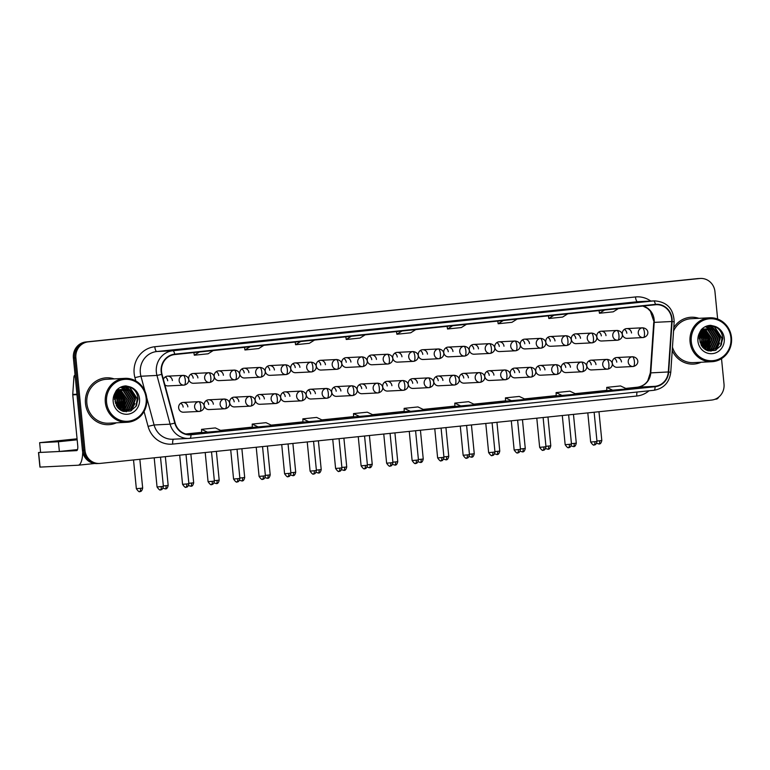 <?xml version="1.0" encoding="UTF-8"?>
<svg xmlns="http://www.w3.org/2000/svg" width="770" height="770" viewBox="0 0 770 770"><rect width="100%" height="100%" fill="white"/><g stroke="black" fill="none" stroke-linecap="round" stroke-linejoin="round"><path stroke-width="1.16" d="M213.357 404.212A4.889 4.63 87.1 0 0 208.516 399.813A4.889 4.63 87.1 0 0 204.156 405.164A4.889 4.63 87.1 0 0 208.997 409.573L224.956 408.774A4.889 4.63 87.1 0 0 225.187 408.755A4.889 1.569 -95.9 0 0 225.215 408.755A4.889 1.569 -95.9 0 0 226.274 403.817A4.889 1.569 84.1 0 0 224.234 399.033A4.889 4.63 87.1 0 0 220.114 404.375A4.889 4.63 87.1 0 0 224.956 408.774L225.215 408.755C231.472 407.243 231.154 399.688 224.474 399.014A4.889 4.63 87.1 0 0 224.234 399.033M238.864 401.574A4.889 4.63 87.1 0 0 234.022 397.166A4.889 4.63 87.1 0 0 229.662 402.527A4.889 4.63 87.1 0 0 234.504 406.926L250.462 406.137A4.889 4.63 87.1 0 0 250.702 406.117A4.889 1.569 -95.9 0 0 250.722 406.117A4.889 1.569 -95.9 0 0 251.79 401.18A4.889 1.569 84.1 0 0 249.75 396.396A4.889 4.63 87.1 0 0 245.62 401.728A4.889 4.63 87.1 0 0 250.462 406.137L250.722 406.117C256.988 404.606 256.66 397.05 249.981 396.377A4.889 4.63 87.1 0 0 249.75 396.396M264.37 398.927A4.889 4.63 87.1 0 0 259.529 394.529A4.889 4.63 87.1 0 0 255.168 399.88A4.889 4.63 87.1 0 0 260.01 404.289L275.968 403.49A4.889 4.63 87.1 0 0 276.209 403.47A4.889 1.569 -95.9 0 0 276.228 403.47A4.889 1.569 -95.9 0 0 277.296 398.533A4.889 1.569 84.1 0 0 275.256 393.749A4.889 4.63 87.1 0 0 271.127 399.091A4.889 4.63 87.1 0 0 275.968 403.49L276.228 403.47C282.494 401.959 282.167 394.404 275.487 393.73A4.889 4.63 87.1 0 0 275.256 393.749M289.886 396.29A4.889 4.63 87.1 0 0 285.035 391.882A4.889 4.63 87.1 0 0 280.675 397.243A4.889 4.63 87.1 0 0 285.516 401.642L301.484 400.852A4.889 4.63 87.1 0 0 301.715 400.833A4.889 1.569 -95.9 0 0 301.744 400.833A4.889 1.569 -95.9 0 0 302.803 395.896A4.889 1.569 84.1 0 0 300.762 391.112A4.889 4.63 87.1 0 0 296.633 396.444A4.889 4.63 87.1 0 0 301.484 400.852L301.744 400.833C308 399.322 307.673 391.766 300.993 391.093A4.889 4.63 87.1 0 0 300.762 391.112M315.392 393.643A4.889 4.63 87.1 0 0 310.541 389.245A4.889 4.63 87.1 0 0 306.181 394.596A4.889 4.63 87.1 0 0 311.032 399.004L326.99 398.206A4.889 4.63 87.1 0 0 327.221 398.186A4.889 1.569 -95.9 0 0 327.25 398.186A4.889 1.569 -95.9 0 0 328.309 393.249A4.889 1.569 84.1 0 0 326.268 388.465A4.889 4.63 87.1 0 0 322.139 393.807A4.889 4.63 87.1 0 0 326.99 398.206L327.25 398.186C333.506 396.675 333.179 389.119 326.499 388.446A4.889 4.63 87.1 0 0 326.268 388.465M340.898 391.006A4.889 4.63 87.1 0 0 336.047 386.598A4.889 4.63 87.1 0 0 331.687 391.959A4.889 4.63 87.1 0 0 336.538 396.358L352.496 395.568A4.889 4.63 87.1 0 0 352.727 395.549A4.889 1.569 -95.9 0 0 352.756 395.549A4.889 1.569 -95.9 0 0 353.815 390.611A4.889 1.569 84.1 0 0 351.775 385.828A4.889 4.63 87.1 0 0 347.645 391.16A4.889 4.63 87.1 0 0 352.496 395.568L352.756 395.549C359.012 394.038 358.685 386.482 352.006 385.808A4.889 4.63 87.1 0 0 351.775 385.828M366.405 388.359A4.889 4.63 87.1 0 0 361.553 383.961A4.889 4.63 87.1 0 0 357.193 389.312A4.889 4.63 87.1 0 0 362.044 393.72L378.003 392.921A4.889 4.63 87.1 0 0 378.234 392.902A4.889 1.569 -95.9 0 0 378.262 392.902A4.889 1.569 -95.9 0 0 379.321 387.964A4.889 1.569 84.1 0 0 377.281 383.181A4.889 4.63 87.1 0 0 373.152 388.523A4.889 4.63 87.1 0 0 378.003 392.921L378.262 392.902C384.519 391.391 384.201 383.835 377.512 383.162A4.889 4.63 87.1 0 0 377.281 383.181M391.911 385.722A4.889 4.63 87.1 0 0 387.06 381.314A4.889 4.63 87.1 0 0 382.7 386.675A4.889 4.63 87.1 0 0 387.551 391.073L403.509 390.284A4.889 4.63 87.1 0 0 403.74 390.265A4.889 1.569 -95.9 0 0 403.769 390.265A4.889 1.569 -95.9 0 0 404.828 385.327A4.889 1.569 84.1 0 0 402.787 380.534A4.889 4.63 87.1 0 0 398.658 385.876A4.889 4.63 87.1 0 0 403.509 390.284L403.769 390.265C410.025 388.754 409.707 381.198 403.018 380.524A4.889 4.63 87.1 0 0 402.787 380.534M417.417 383.075A4.889 4.63 87.1 0 0 412.566 378.676A4.889 4.63 87.1 0 0 408.206 384.028A4.889 4.63 87.1 0 0 413.057 388.436L429.015 387.637A4.889 4.63 87.1 0 0 429.246 387.618A4.889 1.569 -95.9 0 0 429.275 387.618A4.889 1.569 -95.9 0 0 430.334 382.68A4.889 1.569 84.1 0 0 428.293 377.897A4.889 4.63 87.1 0 0 424.164 383.239A4.889 4.63 87.1 0 0 429.015 387.637L429.275 387.618C435.531 386.107 435.214 378.551 428.524 377.878A4.889 4.63 87.1 0 0 428.293 377.897M442.923 380.438A4.889 4.63 87.1 0 0 438.082 376.03A4.889 4.63 87.1 0 0 433.712 381.391A4.889 4.63 87.1 0 0 438.563 385.789L454.521 385A4.889 4.63 87.1 0 0 454.752 384.981A4.889 1.569 -95.9 0 0 454.781 384.981A4.889 1.569 -95.9 0 0 455.84 380.034A4.889 1.569 84.1 0 0 453.8 375.25A4.889 4.63 87.1 0 0 449.67 380.592A4.889 4.63 87.1 0 0 454.521 385L454.781 384.981C461.038 383.47 460.72 375.914 454.04 375.24A4.889 4.63 87.1 0 0 453.8 375.25M468.43 377.791A4.889 4.63 87.1 0 0 463.588 373.392A4.889 4.63 87.1 0 0 459.228 378.744A4.889 4.63 87.1 0 0 464.069 383.152L480.028 382.353A4.889 4.63 87.1 0 0 480.259 382.334A4.889 1.569 -95.9 0 0 480.288 382.334A4.889 1.569 -95.9 0 0 481.356 377.396A4.889 1.569 84.1 0 0 479.306 372.613A4.889 4.63 87.1 0 0 475.186 377.954A4.889 4.63 87.1 0 0 480.028 382.353L480.288 382.334C486.553 380.823 486.226 373.267 479.546 372.593A4.889 4.63 87.1 0 0 479.306 372.613M493.936 375.154A4.889 4.63 87.1 0 0 489.094 370.745A4.889 4.63 87.1 0 0 484.734 376.106A4.889 4.63 87.1 0 0 489.576 380.505L505.534 379.716A4.889 4.63 87.1 0 0 505.775 379.697A4.889 1.569 -95.9 0 0 505.794 379.687A4.889 1.569 -95.9 0 0 506.862 374.749A4.889 1.569 84.1 0 0 504.822 369.966A4.889 4.63 87.1 0 0 500.693 375.308A4.889 4.63 87.1 0 0 505.534 379.716L505.794 379.687C512.06 378.186 511.732 370.63 505.053 369.956A4.889 4.63 87.1 0 0 504.822 369.966M519.442 372.507A4.889 4.63 87.1 0 0 514.601 368.108A4.889 4.63 87.1 0 0 510.24 373.46A4.889 4.63 87.1 0 0 515.082 377.868L531.04 377.069A4.889 4.63 87.1 0 0 531.281 377.05A4.889 1.569 -95.9 0 0 531.3 377.05A4.889 1.569 -95.9 0 0 532.368 372.112A4.889 1.569 84.1 0 0 530.328 367.329A4.889 4.63 87.1 0 0 526.199 372.67A4.889 4.63 87.1 0 0 531.04 377.069L531.3 377.05C537.566 375.539 537.239 367.983 530.559 367.309A4.889 4.63 87.1 0 0 530.328 367.329M544.958 369.869A4.889 4.63 87.1 0 0 540.107 365.461A4.889 4.63 87.1 0 0 535.747 370.822A4.889 4.63 87.1 0 0 540.588 375.221L556.556 374.422A4.889 4.63 87.1 0 0 556.787 374.413A4.889 1.569 -95.9 0 0 556.816 374.403A4.889 1.569 -95.9 0 0 557.875 369.465A4.889 1.569 84.1 0 0 555.834 364.682A4.889 4.63 87.1 0 0 551.705 370.024A4.889 4.63 87.1 0 0 556.556 374.422L556.816 374.403C563.072 372.901 562.745 365.346 556.065 364.662A4.889 4.63 87.1 0 0 555.834 364.682M570.464 367.223A4.889 4.63 87.1 0 0 565.613 362.824A4.889 4.63 87.1 0 0 561.253 368.175A4.889 4.63 87.1 0 0 566.104 372.584L582.062 371.785A4.889 4.63 87.1 0 0 582.293 371.766A4.889 1.569 -95.9 0 0 582.322 371.766A4.889 1.569 -95.9 0 0 583.381 366.828A4.889 1.569 84.1 0 0 581.34 362.044A4.889 4.63 87.1 0 0 577.211 367.386A4.889 4.63 87.1 0 0 582.062 371.785L582.322 371.766C588.578 370.255 588.251 362.699 581.571 362.025A4.889 4.63 87.1 0 0 581.34 362.044M595.97 364.585A4.889 4.63 87.1 0 0 591.119 360.177A4.889 4.63 87.1 0 0 586.759 365.538A4.889 4.63 87.1 0 0 591.61 369.937L607.568 369.138A4.889 4.63 87.1 0 0 607.8 369.128A4.889 1.569 -95.9 0 0 607.828 369.119A4.889 1.569 -95.9 0 0 608.887 364.181A4.889 1.569 84.1 0 0 606.847 359.397A4.889 4.63 87.1 0 0 602.718 364.739A4.889 4.63 87.1 0 0 607.568 369.138L607.828 369.119C614.085 367.617 613.757 360.052 607.078 359.378A4.889 4.63 87.1 0 0 606.847 359.397M621.477 361.939A4.889 4.63 87.1 0 0 616.626 357.54A4.889 4.63 87.1 0 0 612.265 362.891A4.889 4.63 87.1 0 0 617.116 367.3L633.075 366.501A4.889 4.63 87.1 0 0 633.306 366.481A4.889 1.569 -95.9 0 0 633.335 366.481A4.889 1.569 -95.9 0 0 634.393 361.544A4.889 1.569 84.1 0 0 632.353 356.76A4.889 4.63 87.1 0 0 628.224 362.092A4.889 4.63 87.1 0 0 633.075 366.501L633.335 366.481C639.591 364.97 639.273 357.415 632.584 356.741A4.889 4.63 87.1 0 0 632.353 356.76M187.851 406.858A4.889 4.63 87.1 0 0 183 402.45A4.889 4.63 87.1 0 0 178.64 407.811A4.889 4.63 87.1 0 0 183.491 412.21L199.449 411.421A4.889 4.63 87.1 0 0 199.68 411.401A4.889 1.569 -95.9 0 0 199.709 411.401A4.889 1.569 -95.9 0 0 200.768 406.464A4.889 1.569 84.1 0 0 198.727 401.68A4.889 4.63 87.1 0 0 194.598 407.012A4.889 4.63 87.1 0 0 199.449 411.421L199.709 411.401C205.965 409.89 205.648 402.335 198.968 401.661A4.889 4.63 87.1 0 0 198.727 401.68M197.9 377.916A4.889 4.63 87.1 0 0 193.049 373.517A4.889 4.63 87.1 0 0 188.689 378.869A4.889 4.63 87.1 0 0 193.54 383.277L209.498 382.478A4.889 4.63 87.1 0 0 209.729 382.459A4.889 1.569 -95.9 0 0 209.758 382.459A4.889 1.569 -95.9 0 0 210.816 377.521A4.889 1.569 84.1 0 0 208.776 372.738A4.889 4.63 87.1 0 0 204.647 378.08A4.889 4.63 87.1 0 0 209.498 382.478L209.758 382.459C216.014 380.948 215.696 373.392 209.007 372.719A4.889 4.63 87.1 0 0 208.776 372.738M223.406 375.279A4.889 4.63 87.1 0 0 218.555 370.87A4.889 4.63 87.1 0 0 214.195 376.232A4.889 4.63 87.1 0 0 219.046 380.63L235.004 379.841A4.889 4.63 87.1 0 0 235.235 379.822A4.889 1.569 -95.9 0 0 235.264 379.822A4.889 1.569 -95.9 0 0 236.323 374.884A4.889 1.569 84.1 0 0 234.282 370.101A4.889 4.63 87.1 0 0 230.153 375.433A4.889 4.63 87.1 0 0 235.004 379.841L235.264 379.822C241.52 378.311 241.202 370.755 234.513 370.081A4.889 4.63 87.1 0 0 234.282 370.101M248.912 372.632A4.889 4.63 87.1 0 0 244.061 368.233A4.889 4.63 87.1 0 0 239.701 373.585A4.889 4.63 87.1 0 0 244.552 377.993L260.51 377.194A4.889 4.63 87.1 0 0 260.741 377.175A4.889 1.569 -95.9 0 0 260.77 377.175A4.889 1.569 -95.9 0 0 261.829 372.237A4.889 1.569 84.1 0 0 259.788 367.454A4.889 4.63 87.1 0 0 255.659 372.796A4.889 4.63 87.1 0 0 260.51 377.194L260.77 377.175C267.026 375.664 266.709 368.108 260.019 367.434A4.889 4.63 87.1 0 0 259.788 367.454M274.418 369.995A4.889 4.63 87.1 0 0 269.577 365.586A4.889 4.63 87.1 0 0 265.207 370.947A4.889 4.63 87.1 0 0 270.058 375.346L286.017 374.557A4.889 4.63 87.1 0 0 286.248 374.538A4.889 1.569 -95.9 0 0 286.276 374.538A4.889 1.569 -95.9 0 0 287.335 369.6A4.889 1.569 84.1 0 0 285.295 364.816A4.889 4.63 87.1 0 0 281.166 370.149A4.889 4.63 87.1 0 0 286.017 374.557L286.276 374.538C292.533 373.026 292.215 365.471 285.535 364.797A4.889 4.63 87.1 0 0 285.295 364.816M299.925 367.348A4.889 4.63 87.1 0 0 295.083 362.949A4.889 4.63 87.1 0 0 290.723 368.301A4.889 4.63 87.1 0 0 295.565 372.709L311.523 371.91A4.889 4.63 87.1 0 0 311.754 371.891A4.889 1.569 -95.9 0 0 311.783 371.891A4.889 1.569 -95.9 0 0 312.851 366.953A4.889 1.569 84.1 0 0 310.801 362.169A4.889 4.63 87.1 0 0 306.681 367.511A4.889 4.63 87.1 0 0 311.523 371.91L311.783 371.891C318.048 370.38 317.721 362.824 311.042 362.15A4.889 4.63 87.1 0 0 310.801 362.169M325.431 364.711A4.889 4.63 87.1 0 0 320.589 360.302A4.889 4.63 87.1 0 0 316.229 365.663A4.889 4.63 87.1 0 0 321.071 370.062L337.029 369.273A4.889 4.63 87.1 0 0 337.27 369.253A4.889 1.569 -95.9 0 0 337.289 369.253A4.889 1.569 -95.9 0 0 338.357 364.316A4.889 1.569 84.1 0 0 336.317 359.523A4.889 4.63 87.1 0 0 332.188 364.865A4.889 4.63 87.1 0 0 337.029 369.273L337.289 369.253C343.555 367.742 343.228 360.187 336.548 359.513A4.889 4.63 87.1 0 0 336.317 359.523M350.937 362.064A4.889 4.63 87.1 0 0 346.096 357.665A4.889 4.63 87.1 0 0 341.736 363.017A4.889 4.63 87.1 0 0 346.577 367.425L362.535 366.626A4.889 4.63 87.1 0 0 362.776 366.607A4.889 1.569 -95.9 0 0 362.795 366.607A4.889 1.569 -95.9 0 0 363.864 361.669A4.889 1.569 84.1 0 0 361.823 356.885A4.889 4.63 87.1 0 0 357.694 362.227A4.889 4.63 87.1 0 0 362.535 366.626L362.795 366.607C369.061 365.096 368.734 357.54 362.054 356.866A4.889 4.63 87.1 0 0 361.823 356.885M376.453 359.426A4.889 4.63 87.1 0 0 371.602 355.018A4.889 4.63 87.1 0 0 367.242 360.379A4.889 4.63 87.1 0 0 372.083 364.778L388.051 363.989A4.889 4.63 87.1 0 0 388.282 363.969A4.889 1.569 -95.9 0 0 388.311 363.969A4.889 1.569 -95.9 0 0 389.37 359.022A4.889 1.569 84.1 0 0 387.329 354.239A4.889 4.63 87.1 0 0 383.2 359.58A4.889 4.63 87.1 0 0 388.051 363.989L388.311 363.969C394.567 362.458 394.24 354.903 387.56 354.229A4.889 4.63 87.1 0 0 387.329 354.239M401.959 356.78A4.889 4.63 87.1 0 0 397.108 352.381A4.889 4.63 87.1 0 0 392.748 357.732A4.889 4.63 87.1 0 0 397.599 362.141L413.557 361.342A4.889 4.63 87.1 0 0 413.788 361.322A4.889 1.569 -95.9 0 0 413.817 361.322A4.889 1.569 -95.9 0 0 414.876 356.385A4.889 1.569 84.1 0 0 412.836 351.601A4.889 4.63 87.1 0 0 408.706 356.943A4.889 4.63 87.1 0 0 413.557 361.342L413.817 361.322C420.074 359.811 419.746 352.256 413.067 351.582A4.889 4.63 87.1 0 0 412.836 351.601M427.466 354.142A4.889 4.63 87.1 0 0 422.615 349.734A4.889 4.63 87.1 0 0 418.254 355.095A4.889 4.63 87.1 0 0 423.105 359.494L439.064 358.704A4.889 4.63 87.1 0 0 439.295 358.685A4.889 1.569 -95.9 0 0 439.324 358.676A4.889 1.569 -95.9 0 0 440.382 353.738A4.889 1.569 84.1 0 0 438.342 348.954A4.889 4.63 87.1 0 0 434.213 354.296A4.889 4.63 87.1 0 0 439.064 358.704L439.324 358.676C445.58 357.174 445.253 349.619 438.573 348.945A4.889 4.63 87.1 0 0 438.342 348.954M452.972 351.495A4.889 4.63 87.1 0 0 448.121 347.097A4.889 4.63 87.1 0 0 443.761 352.448A4.889 4.63 87.1 0 0 448.612 356.856L464.57 356.058A4.889 4.63 87.1 0 0 464.801 356.038A4.889 1.569 -95.9 0 0 464.83 356.038A4.889 1.569 -95.9 0 0 465.889 351.101A4.889 1.569 84.1 0 0 463.848 346.317A4.889 4.63 87.1 0 0 459.719 351.659A4.889 4.63 87.1 0 0 464.57 356.058L464.83 356.038C471.086 354.527 470.768 346.972 464.079 346.298A4.889 4.63 87.1 0 0 463.848 346.317M478.478 348.858A4.889 4.63 87.1 0 0 473.627 344.45A4.889 4.63 87.1 0 0 469.267 349.811A4.889 4.63 87.1 0 0 474.118 354.21L490.076 353.42A4.889 4.63 87.1 0 0 490.307 353.401A4.889 1.569 -95.9 0 0 490.336 353.392A4.889 1.569 -95.9 0 0 491.395 348.454A4.889 1.569 84.1 0 0 489.354 343.67A4.889 4.63 87.1 0 0 485.225 349.012A4.889 4.63 87.1 0 0 490.076 353.42L490.336 353.392C496.592 351.89 496.275 344.334 489.585 343.651A4.889 4.63 87.1 0 0 489.354 343.67M503.984 346.211A4.889 4.63 87.1 0 0 499.133 341.813A4.889 4.63 87.1 0 0 494.773 347.164A4.889 4.63 87.1 0 0 499.624 351.572L515.582 350.774A4.889 4.63 87.1 0 0 515.813 350.754A4.889 1.569 -95.9 0 0 515.842 350.754A4.889 1.569 -95.9 0 0 516.901 345.817A4.889 1.569 84.1 0 0 514.861 341.033A4.889 4.63 87.1 0 0 510.731 346.375A4.889 4.63 87.1 0 0 515.582 350.774L515.842 350.754C522.099 349.243 521.781 341.688 515.101 341.014A4.889 4.63 87.1 0 0 514.861 341.033M529.49 343.574A4.889 4.63 87.1 0 0 524.649 339.166A4.889 4.63 87.1 0 0 520.279 344.527A4.889 4.63 87.1 0 0 525.13 348.925L541.089 348.127A4.889 4.63 87.1 0 0 541.32 348.117A4.889 1.569 -95.9 0 0 541.349 348.107A4.889 1.569 -95.9 0 0 542.407 343.17A4.889 1.569 84.1 0 0 540.367 338.386A4.889 4.63 87.1 0 0 536.247 343.728A4.889 4.63 87.1 0 0 541.089 348.127L541.349 348.107C547.605 346.606 547.287 339.041 540.607 338.367A4.889 4.63 87.1 0 0 540.367 338.386M554.997 340.927A4.889 4.63 87.1 0 0 550.155 336.529A4.889 4.63 87.1 0 0 545.795 341.88A4.889 4.63 87.1 0 0 550.637 346.288L566.595 345.489A4.889 4.63 87.1 0 0 566.836 345.47A4.889 1.569 -95.9 0 0 566.855 345.47A4.889 1.569 -95.9 0 0 567.923 340.533A4.889 1.569 84.1 0 0 565.873 335.749A4.889 4.63 87.1 0 0 561.754 341.081A4.889 4.63 87.1 0 0 566.595 345.489L566.855 345.47C573.121 343.959 572.793 336.403 566.114 335.73A4.889 4.63 87.1 0 0 565.873 335.749M580.503 338.28A4.889 4.63 87.1 0 0 575.662 333.882A4.889 4.63 87.1 0 0 571.301 339.243A4.889 4.63 87.1 0 0 576.143 343.641L592.101 342.842A4.889 4.63 87.1 0 0 592.342 342.833A4.889 1.569 -95.9 0 0 592.361 342.823A4.889 1.569 -95.9 0 0 593.429 337.886A4.889 1.569 84.1 0 0 591.389 333.102A4.889 4.63 87.1 0 0 587.26 338.444A4.889 4.63 87.1 0 0 592.101 342.842L592.361 342.823C598.627 341.322 598.3 333.757 591.62 333.083A4.889 4.63 87.1 0 0 591.389 333.102M606.009 335.643A4.889 4.63 87.1 0 0 601.168 331.235A4.889 4.63 87.1 0 0 596.808 336.596A4.889 4.63 87.1 0 0 601.649 341.004L617.607 340.205A4.889 4.63 87.1 0 0 617.848 340.186A4.889 1.569 -95.9 0 0 617.867 340.186A4.889 1.569 -95.9 0 0 618.936 335.248A4.889 1.569 84.1 0 0 616.895 330.465A4.889 4.63 87.1 0 0 612.766 335.797A4.889 4.63 87.1 0 0 617.607 340.205L617.867 340.186C624.133 338.675 623.806 331.119 617.126 330.445A4.889 4.63 87.1 0 0 616.895 330.465M631.525 332.996A4.889 4.63 87.1 0 0 626.674 328.597A4.889 4.63 87.1 0 0 622.314 333.959A4.889 4.63 87.1 0 0 627.155 338.357L643.123 337.558A4.889 4.63 87.1 0 0 643.354 337.549A4.889 1.569 -95.9 0 0 643.383 337.539A4.889 1.569 -95.9 0 0 644.442 332.601A4.889 1.569 84.1 0 0 642.401 327.818A4.889 4.63 87.1 0 0 638.272 333.16A4.889 4.63 87.1 0 0 643.123 337.558L643.383 337.539C649.639 336.038 649.312 328.472 642.632 327.799A4.889 4.63 87.1 0 0 642.401 327.818M164.857 384.808A4.889 4.63 87.1 0 0 168.033 385.914L183.992 385.125A4.889 4.63 87.1 0 0 184.222 385.106A4.889 1.569 -95.9 0 0 184.251 385.106A4.889 1.569 -95.9 0 0 185.31 380.168A4.889 1.569 84.1 0 0 183.27 375.385A4.889 4.63 87.1 0 0 179.141 380.717A4.889 4.63 87.1 0 0 183.992 385.125L184.251 385.106C190.508 383.595 190.18 376.039 183.501 375.365A4.889 4.63 87.1 0 0 183.27 375.385M172.393 380.563A4.889 4.63 87.1 0 0 163.404 379.427M165.232 376.954A4.889 4.63 -92.9 0 1 167.696 380.794M624.364 329.387A4.889 4.63 -92.9 0 1 626.828 333.237M598.858 332.034A4.889 4.63 -92.9 0 1 601.322 335.874M573.342 334.671A4.889 4.63 -92.9 0 1 575.816 338.521M547.836 337.318A4.889 4.63 -92.9 0 1 550.309 341.158M522.329 339.955A4.889 4.63 -92.9 0 1 524.793 343.805M496.823 342.602A4.889 4.63 -92.9 0 1 499.287 346.442M471.317 345.239A4.889 4.63 -92.9 0 1 473.781 349.089M445.811 347.886A4.889 4.63 -92.9 0 1 448.275 351.726M420.305 350.533A4.889 4.63 -92.9 0 1 422.769 354.373M394.798 353.17A4.889 4.63 -92.9 0 1 397.262 357.011M369.292 355.817A4.889 4.63 -92.9 0 1 371.756 359.657M343.776 358.454A4.889 4.63 -92.9 0 1 346.25 362.295M318.27 361.101A4.889 4.63 -92.9 0 1 320.744 364.942M292.764 363.738A4.889 4.63 -92.9 0 1 295.237 367.588M267.257 366.385A4.889 4.63 -92.9 0 1 269.721 370.226M241.751 369.022A4.889 4.63 -92.9 0 1 244.215 372.873M216.245 371.669A4.889 4.63 -92.9 0 1 218.709 375.51M190.739 374.307A4.889 4.63 -92.9 0 1 193.203 378.157M180.69 403.249A4.889 4.63 -92.9 0 1 183.154 407.089M614.316 358.329A4.889 4.63 -92.9 0 1 616.78 362.169M588.809 360.966A4.889 4.63 -92.9 0 1 591.273 364.816M563.303 363.613A4.889 4.63 -92.9 0 1 565.767 367.454M537.797 366.25A4.889 4.63 -92.9 0 1 540.261 370.101M512.281 368.897A4.889 4.63 -92.9 0 1 514.755 372.738M486.775 371.535A4.889 4.63 -92.9 0 1 489.248 375.385M461.269 374.182A4.889 4.63 -92.9 0 1 463.742 378.022M435.762 376.828A4.889 4.63 -92.9 0 1 438.226 380.669M410.256 379.466A4.889 4.63 -92.9 0 1 412.72 383.306M384.75 382.113A4.889 4.63 -92.9 0 1 387.214 385.953M359.244 384.75A4.889 4.63 -92.9 0 1 361.708 388.6M333.737 387.397A4.889 4.63 -92.9 0 1 336.201 391.237M308.231 390.034A4.889 4.63 -92.9 0 1 310.695 393.884M282.725 392.681A4.889 4.63 -92.9 0 1 285.189 396.521M257.209 395.318A4.889 4.63 -92.9 0 1 259.683 399.168M231.703 397.965A4.889 4.63 -92.9 0 1 234.176 401.805M206.196 400.602A4.889 4.63 -92.9 0 1 208.67 404.452M85.489 403.528A23.456 22.214 87.1 0 0 108.753 424.665A23.456 22.214 87.1 0 0 116.405 422.817A23.456 22.214 87.1 0 1 108.753 424.665A23.456 22.214 87.1 0 1 85.489 403.528A23.456 22.214 87.1 0 1 106.424 377.82A23.456 22.214 87.1 0 0 85.489 403.528M672.229 350.562A23.456 22.214 87.1 0 0 693.491 364.094A23.456 22.214 87.1 0 0 701.133 362.247A23.456 22.214 87.1 0 1 693.491 364.094A23.456 22.214 87.1 0 1 672.229 350.562M161.536 371.631A15.631 14.813 -92.9 0 1 174.742 354.547L655.424 304.756A15.631 14.813 -92.9 0 1 656.175 304.699A15.631 14.813 -92.9 0 1 671.719 321.514L668.302 371.958A15.631 14.813 -92.9 0 1 655.058 386.319L190.941 434.396A15.631 14.813 -92.9 0 1 190.19 434.453A15.631 14.813 -92.9 0 1 175.165 423.048L162.027 374.307A15.631 14.813 -92.9 0 1 161.536 371.631M161.171 371.669A16.026 15.179 87.1 0 0 161.671 374.413L174.809 423.154A16.026 15.179 87.1 0 0 190.979 434.79L655.097 386.713A16.026 15.179 87.1 0 0 668.678 371.987L672.095 321.542A16.026 15.179 87.1 0 0 655.385 304.362L174.703 354.152A16.026 15.179 87.1 0 0 161.171 371.669M708.544 338.867A19.548 18.509 -92.9 0 1 707.899 346.365M707.553 347.482A19.548 18.509 -92.9 0 1 706.754 349.474M708.159 348.348A19.548 18.509 87.1 0 0 709.17 344.941A19.548 18.509 87.1 0 1 708.159 348.348M709.526 342.381A19.548 18.509 87.1 0 0 709.488 338.819A19.548 18.509 87.1 0 1 709.526 342.381M123.816 399.447A19.548 18.509 -92.9 0 1 123.171 406.935M122.825 408.052A19.548 18.509 -92.9 0 1 122.026 410.044M123.421 408.918A19.548 18.509 87.1 0 0 124.432 405.511A19.548 18.509 87.1 0 1 123.421 408.918M124.788 402.951A19.548 18.509 87.1 0 0 124.75 399.399A19.548 18.509 87.1 0 1 124.788 402.951M99.494 463.453L96.991 463.579A14.659 13.889 87.1 0 1 82.448 450.373L73.391 357.992A14.659 13.889 87.1 0 1 85.768 341.976L697.206 278.634A14.659 13.889 87.1 0 1 697.909 278.576L699.16 278.519A14.659 13.889 87.1 0 0 698.457 278.576L87.02 341.909A14.659 13.889 87.1 0 0 74.642 357.925L83.699 450.306A14.659 13.889 87.1 0 0 98.242 463.521A14.659 13.889 87.1 0 1 83.699 450.306L74.642 357.925A14.659 13.889 87.1 0 1 87.02 341.909L698.457 278.576A14.659 13.889 87.1 0 1 699.16 278.519L700.411 278.451A14.659 13.889 87.1 0 0 699.709 278.509L88.271 341.851A14.659 13.889 87.1 0 0 75.893 357.867L84.95 450.248A14.659 13.889 87.1 0 0 99.494 463.453A14.659 13.889 87.1 0 0 100.196 463.405L711.634 400.063A14.659 13.889 87.1 0 0 724.012 384.047L721.519 358.647M604.748 305.767L618.551 304.342A3.908 1.251 84.1 0 1 618.551 304.342A3.908 1.251 84.1 0 1 618.579 304.333L598.502 306.085L618.579 304.333M567.885 309.588A3.908 1.251 84.1 0 1 567.904 309.588A3.908 1.251 84.1 0 1 567.933 309.588L554.111 311.013M503.465 316.258L517.267 314.834A3.908 1.251 84.1 0 1 517.267 314.834A3.908 1.251 84.1 0 1 517.286 314.834L497.208 316.576L517.286 314.834M466.591 320.079A3.908 1.251 84.1 0 1 466.62 320.079A3.908 1.251 84.1 0 1 466.639 320.079L452.818 321.504M213.367 346.317A3.908 1.251 84.1 0 1 213.386 346.308A3.908 1.251 84.1 0 1 213.406 346.308L199.584 347.742M250.231 342.496L264.033 341.062A3.908 1.251 84.1 0 1 264.033 341.062A3.908 1.251 84.1 0 1 264.052 341.062L243.984 342.804L264.052 341.062M314.661 335.816A3.908 1.251 84.1 0 1 314.68 335.816A3.908 1.251 84.1 0 1 314.699 335.816L300.878 337.25M351.524 332.005L365.327 330.571A3.908 1.251 84.1 0 1 365.327 330.571A3.908 1.251 84.1 0 1 365.346 330.571L345.278 332.313L365.346 330.571M415.944 325.325A3.908 1.251 84.1 0 1 415.973 325.325A3.908 1.251 84.1 0 1 415.993 325.325L402.171 326.759M114.21 378.898A23.456 22.214 87.1 0 0 106.424 377.82A23.456 22.214 87.1 0 1 114.21 378.898M698.948 318.328A23.456 22.214 87.1 0 0 691.152 317.25A23.456 22.214 87.1 0 0 673.779 327.645A23.456 22.214 87.1 0 1 691.152 317.25L691.152 317.25A23.456 22.214 87.1 0 1 698.948 318.328M717.64 319.03L714.955 291.666A14.659 13.889 87.1 0 0 700.411 278.451M505.572 401.17L525.583 399.428L519.25 396.435L505.438 397.869L505.572 401.17M556.219 395.924L576.229 394.182L569.896 391.189L556.084 392.623L556.219 395.924M606.866 390.679L626.867 388.937L620.543 385.943L606.731 387.377L606.866 390.679M353.632 416.907L373.642 415.174L367.309 412.181L353.497 413.606L353.632 416.907M302.985 422.153L322.996 420.42L316.663 417.427L302.851 418.851L302.985 422.153M252.339 427.398L272.349 425.666L266.016 422.672L252.204 424.097L252.339 427.408M201.692 432.644L221.702 430.911L215.369 427.918L201.557 429.352L201.692 432.653M454.926 406.416L474.936 404.673L468.603 401.68L454.791 403.114L454.926 406.416M410.477 411.353L424.289 409.929L417.956 406.935L404.144 408.36L404.212 411.671L410.477 411.353L404.144 408.36M401.988 331.004L396.877 334.238L396.463 331.581M415.8 329.57L410.689 332.804L396.877 334.238M351.341 336.249L346.231 339.483L345.817 336.827M365.153 334.825L360.042 338.049L346.231 339.483M300.695 341.495L295.584 344.729L295.17 342.072M314.507 340.07L309.396 343.295L295.584 344.729M250.048 346.741L244.937 349.975L244.523 347.318M263.86 345.316L258.749 348.541L244.937 349.975M199.401 351.986L194.29 355.22L193.876 352.564M213.213 350.562L208.102 353.786L194.29 355.22M452.635 325.758L447.524 328.992L447.11 326.336M466.447 324.324L461.336 327.558L447.524 328.992M503.282 320.512L498.171 323.747L497.757 321.08M517.094 319.078L511.983 322.312L498.171 323.747M553.928 315.267L548.808 318.501L548.404 315.835M567.74 313.833L562.629 317.067L548.808 318.501M604.575 310.021L599.455 313.246L599.05 310.589M618.387 308.587L613.266 311.821L599.455 313.246M359.831 416.599L353.497 413.606M309.184 421.844L302.851 418.851M258.537 427.09L252.204 424.097M207.89 432.345L201.557 429.352M461.124 406.108L454.791 403.114M511.771 400.862L505.438 397.869M562.408 395.616L556.084 392.623M613.055 390.371L606.731 387.377M707.37 347.126A19.548 18.509 87.1 0 0 708.333 340.946A19.548 18.509 87.1 0 1 707.37 347.126M122.632 407.696A19.548 18.509 87.1 0 0 123.595 401.517A19.548 18.509 87.1 0 1 122.632 407.696M117.945 407.908A19.548 18.509 87.1 0 0 118.503 405.752M118.859 403.124A19.548 18.509 87.1 0 0 118.801 399.688M82.708 452.057A19.548 6.256 84.1 0 1 78.184 465.215A19.548 6.256 84.1 0 1 78.078 465.224L39.934 467.111L38.5 452.529L76.654 450.633A4.889 1.569 -95.9 0 0 76.673 450.633A4.889 1.569 -95.9 0 0 77.741 445.695L72.755 394.856A2.445 2.31 -92.9 0 1 72.746 394.433L73.93 376.905A2.445 2.31 -92.9 0 1 75.056 374.98M40.579 452.288L38.5 452.529M702.683 347.328A19.548 18.509 87.1 0 0 703.231 345.181M703.587 342.554A19.548 18.509 87.1 0 0 703.539 339.118M718.728 397.089A19.548 6.256 84.1 0 1 716.331 399.11A19.548 6.256 84.1 0 1 716.225 399.12M124.952 378.359L106.491 379.283A21.983 20.829 87.1 0 0 86.866 403.384A21.983 20.829 87.1 0 0 108.676 423.202L127.146 422.278A21.983 20.829 87.1 0 0 146.772 398.177A21.983 20.829 87.1 0 0 124.952 378.359A21.983 20.829 87.1 0 0 105.326 402.469A21.983 20.829 87.1 0 0 127.146 422.278M146.156 398.254A21.011 19.904 87.1 0 0 124.307 379.398A21.011 19.904 87.1 0 0 106.568 402.354A21.011 19.904 87.1 0 0 128.407 421.209A21.011 19.904 87.1 0 0 146.156 398.254M115.096 401.43L117.338 407.137L123.316 411.353L130.496 411.007L136.069 406.281L138.032 399.091C137.56 393.018 134.606 388.879 129.177 386.665L125.962 385.905C122.189 386.059 118.994 387.57 116.376 390.428L114.778 393.47L114.47 399.486L116.934 393.903C119.581 390.294 123.046 388.821 127.339 389.505C132.026 390.775 134.721 394.038 135.424 399.293L130.823 409.37L123.412 411.382M115.269 398.388L115.433 402.999M116.155 395.453L117.541 400.188L116.52 405.848M115.924 395.992L117.05 400.208L116.251 405.328M117.088 393.797L119.533 400.082L117.56 407.426M116.848 394.153L119.032 400.111L117.3 407.089M118.041 392.594L121.516 399.986L118.57 408.572M117.8 392.864L121.025 400.015L118.32 408.312M119.004 391.67L123.508 399.89L119.562 409.438M118.763 391.882L123.007 399.909L119.321 409.236M119.976 390.939L125.491 399.794L120.534 410.112M119.725 391.102L125 399.813L120.293 409.958M120.948 390.371L127.483 399.688L122.882 409.765L121.477 410.641M120.707 390.496L126.983 399.717L122.382 409.794L121.246 410.516M121.93 389.938L123.662 390.592L129.466 399.592L124.865 409.669L122.372 411.036M121.679 390.034L123.162 390.621L128.965 399.62L124.365 409.688L122.151 410.949M122.921 389.62L125.645 390.496L131.458 399.495L126.848 409.563L123.171 411.315M122.671 389.687L125.154 390.525L130.958 399.514L126.357 409.592L122.979 411.257M123.912 389.418L127.637 390.4L133.441 399.389L128.84 409.467L124.057 411.43M123.662 389.456L127.137 390.419L132.941 399.418L128.34 409.496L123.806 411.421M124.663 389.331L129.129 390.323L134.933 399.322L130.332 409.39L124.807 411.44M114.316 395.838L115.105 397.792M114.104 396.444L114.826 398.677M115.231 394.048L116.029 395.241M115 394.433L115.808 395.77M115.375 392.113L115.895 392.556M116.164 392.787L116.944 393.624M115.924 393.075L116.713 393.98M116.078 391.179L116.848 391.651M117.107 391.834L117.887 392.45M115.837 391.353L116.617 391.853M116.867 392.046L117.646 392.719M117.05 390.602L117.81 390.948M118.07 391.083L118.84 391.555M116.809 390.736L117.569 391.112M117.829 391.256L118.599 391.757M117.011 389.928L117.772 390.082M118.022 390.149L118.782 390.4M119.032 390.496L119.802 390.852M116.78 389.995L117.521 390.178M117.781 390.255L118.541 390.525M118.792 390.631L119.562 391.006M117.069 389.707L117.752 389.707M118.002 389.716L118.753 389.793M119.004 389.832L119.754 389.986M120.005 390.053L120.765 390.303M117.752 389.755L118.503 389.851M118.753 389.899L119.514 390.082M119.764 390.149L120.524 390.428M116.925 389.851L119.735 389.61M119.985 389.62L120.736 389.687M120.986 389.726L121.747 389.889M118.744 389.63L119.485 389.639M119.735 389.659L120.486 389.755M120.746 389.803L121.496 389.976M120.476 389.543L121.727 389.505M121.968 389.514L122.719 389.591M120.726 389.533L121.477 389.543M121.727 389.562L122.478 389.659M114.037 396.637L117.56 391.458L123.71 389.408M114.403 394.635L117.059 391.487L122.959 389.418M122.719 389.428L123.46 389.447M115.51 396.627L119.052 391.381L124.403 389.341M124.644 386.011L129.803 387.3L137.474 399.024L136.637 405.28M123.643 386.174L127.82 387.397L135.491 399.12L131.506 410.545M120.245 391.42L123.566 399.717L120.938 409.457M118.638 391.997L121.583 399.813L119.225 409.159M117.464 393.278L119.591 399.909L117.983 407.946M115.567 393.537L116.241 394.808M116.347 395.048L117.608 400.015L116.761 406.281M114.489 395.433L115.192 397.522M115.317 398.08L115.519 403.355M125.52 385.924L126.039 385.914M124.519 386.02L129.553 387.31L137.224 399.033L135.828 406.656M123.518 386.203L127.57 387.406L134.519 395.549M134.923 403.615L131.064 410.766M122.526 386.463L125.577 387.503L129.148 390.082M129.63 390.592L132.536 395.655M132.931 403.711L130.323 409.399M121.535 386.81L126.251 389.341M126.376 389.447L127.166 390.178M127.647 390.688L130.544 395.751M130.948 403.807L128.34 409.496M127.849 410.112L127.012 411.036M126.867 411.18L126.203 411.796M120.543 387.243L124.172 389.36M124.394 389.543L125.173 390.275M125.654 390.785L128.561 395.847M115.433 393.74L116.106 395.077M116.212 395.318L116.636 396.444M117.04 404.5L116.607 406.021M709.69 317.789A21.983 20.829 87.1 0 0 690.064 341.899A21.983 20.829 87.1 0 0 711.875 361.708A21.983 20.829 87.1 0 0 731.5 337.606A21.983 20.829 87.1 0 0 709.69 317.789L691.229 318.713A21.983 20.829 87.1 0 0 673.548 331.033M730.894 337.683A21.011 19.904 87.1 0 0 709.045 318.828A21.011 19.904 87.1 0 0 691.296 341.784A21.011 19.904 87.1 0 0 713.145 360.639A21.011 19.904 87.1 0 0 730.894 337.683M699.824 340.86L702.067 346.567L708.044 350.783L715.234 350.437L720.807 345.711L722.77 338.521C722.289 332.447 719.344 328.309 713.915 326.095L710.691 325.335C706.918 325.489 703.722 327 701.114 329.858L699.516 332.89L699.199 338.916L701.672 333.333C704.309 329.724 707.774 328.251 712.077 328.934C716.764 330.205 719.459 333.468 720.162 338.723L715.561 348.8L708.15 350.812M699.997 337.818L700.161 342.429M700.883 334.883L702.279 339.618L701.249 345.278M700.652 335.422L701.778 339.637L700.989 344.758M701.817 333.217L704.261 339.512L702.288 346.856M701.586 333.583L703.77 339.541L702.028 346.519M702.769 332.024L706.254 339.416L703.299 347.992M702.529 332.293L705.753 339.435L703.049 347.742M703.732 331.09L708.236 339.32L704.3 348.868M703.491 331.302L707.746 339.339L704.05 348.666M704.704 330.369L710.229 339.214L705.272 349.542M704.463 330.532L709.728 339.243L705.031 349.387M705.676 329.801L712.212 339.118L707.611 349.195L706.206 350.061M705.435 329.926L711.711 339.147L707.11 349.214L705.975 349.946M706.658 329.368L708.39 330.022L714.204 339.021L709.594 349.089L707.101 350.466M706.417 329.464L707.899 330.051L713.703 339.041L709.103 349.118L706.889 350.369M707.649 329.05L710.383 329.926L716.187 338.916L711.586 348.993L707.899 350.745M707.399 329.117L709.882 329.945L715.686 338.944L711.085 349.022L707.717 350.677M708.641 328.848L712.365 329.829L718.169 338.819L713.569 348.897L708.795 350.86M708.4 328.886L711.875 329.849L717.678 338.848L713.078 348.916L708.544 350.851M709.391 328.761L713.857 329.753L719.661 338.742L715.06 348.82L709.536 350.87M699.054 335.268L699.834 337.212M698.833 335.874L699.564 338.107M699.959 333.477L700.767 334.671M699.728 333.862L700.546 335.191M700.103 331.543L700.633 331.976M700.893 332.217L701.682 333.054M700.662 332.496L701.451 333.4M700.816 330.609L701.586 331.081M701.845 331.264L702.615 331.88M700.575 330.782L701.345 331.283M701.605 331.475L702.384 332.149M701.778 330.032L702.548 330.378M702.798 330.513L703.568 330.985M701.537 330.157L702.307 330.532M702.558 330.686L703.328 331.187M701.749 329.358L702.5 329.512M702.75 329.579L703.51 329.829M703.77 329.926L704.531 330.282M701.509 329.425L702.259 329.608M702.51 329.675L703.27 329.955M703.52 330.061L704.29 330.436M701.797 329.137L702.481 329.137M702.731 329.146L703.482 329.214M703.732 329.252L704.492 329.416M704.743 329.483L705.503 329.733M702.481 329.185L703.231 329.281M703.491 329.329L704.242 329.502M704.492 329.579L705.253 329.858M701.653 329.281L704.473 329.031M704.714 329.05L705.464 329.117M705.724 329.156L706.475 329.319M703.472 329.06L704.223 329.069M704.473 329.088L705.224 329.185M705.474 329.223L706.234 329.406M705.214 328.963L706.456 328.934M706.706 328.944L707.457 329.021M705.464 328.954L706.206 328.973M706.456 328.992L707.207 329.079M698.775 336.067L702.288 330.888L708.438 328.838M699.131 334.065L701.797 330.908L707.697 328.848M707.447 328.857L708.198 328.877M700.238 336.057L703.78 330.811L709.141 328.771M672.46 347.174A21.983 20.829 87.1 0 0 693.414 362.632L711.875 361.708M709.372 325.44L714.531 326.721L722.212 338.454L721.375 344.71M708.381 325.604L712.548 326.827L720.22 338.55L716.244 349.965M704.974 330.85L708.294 339.147L705.676 348.887M703.366 331.418L706.311 339.243L703.953 348.589M702.192 332.707L704.329 339.339L702.721 347.376M700.305 332.967L700.979 334.238M701.085 334.469L702.336 339.445L701.499 345.711M699.218 334.863L699.92 336.952M700.055 337.501L700.257 342.785M710.258 325.354L710.777 325.344M709.247 325.45L714.291 326.74L721.962 338.463L720.556 346.086M708.256 325.633L712.298 326.836L719.257 334.979M719.652 343.035L715.792 350.186M707.255 325.893L710.315 326.932L713.886 329.512M714.358 330.022L717.265 335.075M717.669 343.141L715.06 348.82M706.263 326.239L710.989 328.771M711.105 328.877L711.894 329.608M712.375 330.118L715.282 335.181M715.676 343.237L713.068 348.925M712.587 349.542L711.74 350.466M711.596 350.61L710.931 351.226M705.282 326.673L708.9 328.79M709.122 328.973L709.911 329.704M710.392 330.214L713.29 335.277M700.161 333.169L700.844 334.507M700.95 334.748L701.374 335.874M701.768 343.93L701.345 345.451M77.087 439.064L59.714 441.017L77.135 439.564M77.058 438.804L39.636 442.683L58.414 441.749L77.164 439.805M39.636 442.683L40.589 452.404L59.367 451.47L77.501 449.593M58.414 441.749L59.367 451.47M671.719 321.514L654.202 322.38A15.631 14.813 87.1 0 0 654.154 319.656A15.631 14.813 87.1 0 0 643.017 306.036M655.058 386.319L637.531 387.195A15.631 14.813 87.1 0 0 650.785 372.834L654.202 322.38L650.39 311.205L647.551 308.385L642.892 306.046M135.828 380.967L134.923 377.627A24.428 23.139 -92.9 0 1 154.799 346.741L635.481 296.95A4.889 1.569 -95.9 0 0 637.522 301.734L156.839 351.524A19.548 18.509 87.1 0 0 140.333 372.882A19.548 18.509 87.1 0 0 140.939 376.232L145.02 391.343M635.481 296.95A24.428 23.139 -92.9 0 1 650.756 301.051M638.455 301.667A19.548 18.509 87.1 0 0 637.522 301.734L653.538 300.935A19.548 18.509 -92.9 0 1 654.471 300.868L638.455 301.667M655.097 386.713A4.889 1.569 84.1 0 1 653.961 390.284A4.889 1.569 84.1 0 1 653.932 390.284L189.872 438.361A4.889 1.569 -95.9 0 1 189.815 438.361A19.548 18.509 -92.9 0 1 188.881 438.438A19.548 18.509 -92.9 0 1 170.103 424.174L156.965 375.433A19.548 18.509 -92.9 0 1 156.349 372.083A19.548 18.509 -92.9 0 1 172.865 350.735A4.889 1.569 84.1 0 1 174.703 354.152M161.671 374.413L156.965 375.433L140.939 376.232L134.923 377.627M174.809 423.154L170.103 424.174L154.087 424.973A19.548 18.509 87.1 0 0 172.865 439.237L189.844 438.361A4.889 1.569 -95.9 0 0 190.979 434.79M668.678 371.987L670.757 372.295L674.174 321.841C673.596 308.78 667.032 301.792 654.471 300.868M672.095 321.542L674.174 321.841M655.385 304.362A4.889 1.569 -95.9 0 0 653.538 300.935L172.865 350.735L156.839 351.524A4.889 1.569 -95.9 0 1 154.799 346.741M648.985 390.794A24.428 23.139 -92.9 0 1 636.828 396.021L172.711 444.097A24.428 23.139 -92.9 0 1 148.071 426.359L144.057 411.478M699.709 278.509L697.206 278.634M88.271 341.851L85.768 341.976M75.893 357.867L73.391 357.992M84.95 450.248L82.448 450.373M146.704 397.599L154.087 424.973L148.071 426.359M173.645 439.198A4.889 1.569 -95.9 0 0 172.711 444.097M637.098 392.026A4.889 1.569 -95.9 0 0 636.828 396.021M668.302 371.958L650.313 372.911L653.74 322.466M190.941 434.396L189.439 434.472M185.82 433.991L201.682 432.345L185.82 433.982M220.595 430.382L252.329 427.1L220.586 430.382M271.242 425.136L302.976 421.854L271.233 425.136M321.879 419.891L353.623 416.608L321.879 419.891M372.526 414.645L404.269 411.363L372.526 414.645M423.173 409.399L454.916 406.108L423.173 409.399M473.82 404.154L505.553 400.862L473.82 404.154M524.466 398.908L556.2 395.616L524.466 398.908M575.113 393.663L606.847 390.371L575.113 393.663M650.313 372.911L647.84 380.582C647.137 381.882 644.172 386.126 637.483 387.195L625.76 388.417L637.531 387.195A8.797 2.82 -95.9 0 0 637.483 387.195A8.797 2.82 -95.9 0 0 637.435 387.204M140.525 488.324L136.348 488.681C140.198 494.253 139.996 490.375 139.832 491.53A3.176 1.02 -95.9 0 0 140.525 488.324L142.671 488.065L139.851 459.295M139.822 491.53A3.176 1.02 -95.9 0 0 139.832 491.53C139.168 490.923 141.497 493.185 142.671 488.065M161.228 486.601L157.051 486.967C160.901 492.54 160.699 488.652 160.535 489.816A3.176 1.02 -95.9 0 0 161.228 486.601L163.375 486.351L160.506 457.149M160.516 489.816A3.176 1.02 -95.9 0 0 160.535 489.816C159.871 489.21 162.201 491.472 163.375 486.351M165.329 488.892A3.176 1.02 -95.9 0 0 165.338 488.892A3.176 1.02 -95.9 0 0 166.031 485.678L163.327 485.937M165.358 456.649L168.178 485.418L166.031 485.678M190.835 486.245A3.176 1.02 -95.9 0 0 190.854 486.245A3.176 1.02 -95.9 0 0 191.537 483.04L188.843 483.3M190.864 454.011L193.684 482.78L191.537 483.04M216.341 483.608A3.176 1.02 -95.9 0 0 216.36 483.608A3.176 1.02 -95.9 0 0 217.044 480.393L214.349 480.653M216.37 451.364L219.19 480.133L217.044 480.393M241.847 480.961A3.176 1.02 -95.9 0 0 241.867 480.961A3.176 1.02 -95.9 0 0 242.55 477.756L239.855 478.016M241.876 448.727L244.696 477.496L242.55 477.756M186.735 483.964L182.557 484.32C186.407 489.893 186.205 486.014 186.042 487.169A3.176 1.02 -95.9 0 0 186.735 483.964L188.881 483.704L186.013 454.512M186.022 487.179A3.176 1.02 -95.9 0 0 186.042 487.169C185.377 486.563 187.707 488.825 188.881 483.704M212.241 481.317L208.064 481.683C211.914 487.256 211.712 483.368 211.548 484.532A3.176 1.02 -95.9 0 0 211.548 484.532A3.176 1.02 -95.9 0 0 212.241 481.317L214.387 481.058L211.519 451.865M237.747 478.68L233.57 479.036C237.42 484.609 237.218 480.73 237.054 481.885A3.176 1.02 -95.9 0 0 237.054 481.885A3.176 1.02 -95.9 0 0 237.747 478.68L239.894 478.42L237.025 449.228M76.981 394.644L72.755 394.856M38.625 452.529L40.059 467.111M72.746 394.433L76.942 394.221M75.239 376.838L73.93 376.905M118.06 408.033A19.548 18.509 87.1 0 0 118.782 405.107M119.061 401.334A19.548 18.509 87.1 0 0 118.965 399.688M123.749 407.561A19.548 18.509 87.1 0 0 124.163 406.069M124.538 403.981A19.548 18.509 87.1 0 0 124.596 399.409M122.873 411.219A20.03 18.971 87.1 0 0 123.142 410.699M123.296 410.381A20.03 18.971 87.1 0 0 123.941 408.87M124.23 408.071A20.03 18.971 87.1 0 0 125.241 403.153M114.778 393.47A13.976 13.244 87.1 0 0 113.19 401.671A13.976 13.244 87.1 0 0 127.724 414.212A13.976 13.244 87.1 0 0 139.534 398.937A13.976 13.244 87.1 0 0 129.177 386.665M127.339 389.505A11.05 10.462 87.1 0 0 124.875 389.322A11.05 10.462 87.1 0 0 115.914 395.693M702.789 347.463A19.548 18.509 87.1 0 0 703.51 344.527M703.79 340.764A19.548 18.509 87.1 0 0 703.693 339.108M708.487 346.991A19.548 18.509 87.1 0 0 708.891 345.499M709.266 343.41A19.548 18.509 87.1 0 0 709.324 338.829M707.611 350.648A20.03 18.971 87.1 0 0 707.88 350.129M708.025 349.811A20.03 18.971 87.1 0 0 708.679 348.3M708.958 347.501A20.03 18.971 87.1 0 0 709.969 342.583M699.516 332.89A13.976 13.244 87.1 0 0 697.928 341.1A13.976 13.244 87.1 0 0 712.462 353.642A13.976 13.244 87.1 0 0 724.262 338.367A13.976 13.244 87.1 0 0 713.915 326.095M712.077 328.934A11.05 10.462 87.1 0 0 709.603 328.752A11.05 10.462 87.1 0 0 700.642 335.114M267.354 478.324A3.176 1.02 -95.9 0 0 267.373 478.324A3.176 1.02 -95.9 0 0 268.056 475.109L265.361 475.369M267.382 446.08L270.203 474.849L268.056 475.109M292.86 475.677A3.176 1.02 -95.9 0 0 292.879 475.677A3.176 1.02 -95.9 0 0 293.572 472.472L290.868 472.732M292.889 443.443L295.709 472.212L293.572 472.472M318.366 473.04A3.176 1.02 -95.9 0 0 318.385 473.04A3.176 1.02 -95.9 0 0 319.078 469.825L316.374 470.085M318.395 440.796L321.215 469.565L319.078 469.825M263.253 476.033L259.076 476.399C262.926 481.972 262.724 478.083 262.57 479.248A3.176 1.02 -95.9 0 0 262.57 479.248A3.176 1.02 -95.9 0 0 263.253 476.033L265.4 475.773L262.541 446.581M288.76 473.396L284.582 473.752C288.432 479.325 288.24 475.446 288.076 476.601A3.176 1.02 -95.9 0 0 288.076 476.601A3.176 1.02 -95.9 0 0 288.76 473.396L290.906 473.136L288.047 443.944M314.266 470.749L310.089 471.115C313.939 476.688 313.746 472.799 313.583 473.964A3.176 1.02 -95.9 0 0 313.583 473.964A3.176 1.02 -95.9 0 0 314.266 470.749L316.412 470.489L313.554 441.297M343.872 470.393A3.176 1.02 -95.9 0 0 343.892 470.393A3.176 1.02 -95.9 0 0 344.585 467.188L341.88 467.448M343.901 438.159L346.731 466.928L344.585 467.188M369.379 467.756A3.176 1.02 -95.9 0 0 369.398 467.756A3.176 1.02 -95.9 0 0 370.091 464.541L367.386 464.801M369.417 435.512L372.237 464.281L370.091 464.541M392.556 464.406L394.904 465.109A3.176 1.02 -95.9 0 0 394.904 465.109A3.176 1.02 -95.9 0 0 395.597 461.904L392.892 462.164M394.923 432.875L397.744 461.644L395.597 461.904M418.072 461.759L420.41 462.472A3.176 1.02 -95.9 0 0 420.41 462.472A3.176 1.02 -95.9 0 0 421.103 459.257L418.399 459.517M420.43 430.228L423.25 458.997L421.103 459.257M443.578 459.113L445.926 459.825A3.176 1.02 -95.9 0 0 445.926 459.825A3.176 1.02 -95.9 0 0 446.61 456.62L443.915 456.88M445.936 427.591L448.756 456.36L446.61 456.62M339.782 468.112L335.595 468.468C339.445 474.041 339.252 470.162 339.089 471.317A3.176 1.02 -95.9 0 0 339.089 471.317A3.176 1.02 -95.9 0 0 339.782 468.112L341.918 467.852L339.06 438.659M365.288 465.465L361.111 465.831C364.951 471.394 364.759 467.515 364.595 468.68A3.176 1.02 -95.9 0 0 364.595 468.68A3.176 1.02 -95.9 0 0 365.288 465.465L367.425 465.205L364.566 436.012M390.794 462.828L386.617 463.184C390.457 468.757 390.265 464.878 390.101 466.033A3.176 1.02 -95.9 0 0 390.101 466.033A3.176 1.02 -95.9 0 0 390.794 462.828L392.931 462.568L390.072 433.375M416.3 460.181L412.123 460.547C415.973 466.11 415.771 462.231 415.608 463.396A3.176 1.02 -95.9 0 0 415.608 463.396A3.176 1.02 -95.9 0 0 416.3 460.181L418.447 459.921L415.579 430.728M441.807 457.544L437.63 457.9C441.48 463.473 441.277 459.594 441.114 460.749A3.176 1.02 -95.9 0 0 441.114 460.749A3.176 1.02 -95.9 0 0 441.807 457.544L443.953 457.284L441.085 428.091M469.084 456.475L471.433 457.188A3.176 1.02 -95.9 0 0 471.433 457.188A3.176 1.02 -95.9 0 0 472.116 453.973L469.421 454.233M471.442 424.944L474.262 453.713L472.116 453.973M494.59 453.828L496.939 454.541A3.176 1.02 -95.9 0 0 496.939 454.541A3.176 1.02 -95.9 0 0 497.622 451.336L494.927 451.586M496.948 422.297L499.769 451.076L497.622 451.336M520.096 451.191L522.445 451.894A3.176 1.02 -95.9 0 0 522.445 451.894A3.176 1.02 -95.9 0 0 523.138 448.689L520.433 448.949M522.455 419.66L525.275 448.429L523.138 448.689M545.603 448.544L547.951 449.257A3.176 1.02 -95.9 0 0 547.951 449.257A3.176 1.02 -95.9 0 0 548.644 446.042L545.94 446.302M547.961 417.013L550.781 445.792L548.644 446.042M571.109 445.907L573.457 446.61A3.176 1.02 -95.9 0 0 573.457 446.61A3.176 1.02 -95.9 0 0 574.15 443.405L571.446 443.664M573.467 414.375L576.287 443.145L574.15 443.405M596.615 443.26L598.964 443.972A3.176 1.02 -95.9 0 0 598.964 443.972A3.176 1.02 -95.9 0 0 599.657 440.758L596.952 441.017M598.973 411.729L601.803 440.498L599.657 440.758M467.313 454.897L463.136 455.262C466.986 460.826 466.784 456.947 466.62 458.111A3.176 1.02 -95.9 0 0 466.62 458.111A3.176 1.02 -95.9 0 0 467.313 454.897L469.459 454.637L466.591 425.444M492.819 452.26L488.642 452.616C492.492 458.189 492.29 454.31 492.126 455.465A3.176 1.02 -95.9 0 0 492.126 455.465A3.176 1.02 -95.9 0 0 492.819 452.26L494.966 452L492.097 422.807M518.326 449.613L514.148 449.978C517.998 455.542 517.796 451.663 517.642 452.827A3.176 1.02 -95.9 0 0 517.642 452.827A3.176 1.02 -95.9 0 0 518.326 449.613L520.472 449.353L517.613 420.16M543.832 446.975L539.654 447.332C543.505 452.904 543.312 449.025 543.148 450.181A3.176 1.02 -95.9 0 0 543.148 450.181A3.176 1.02 -95.9 0 0 543.832 446.975L545.978 446.716L543.12 417.523M569.338 444.329L565.161 444.694C569.011 450.257 568.818 446.379 568.655 447.543A3.176 1.02 -95.9 0 0 568.655 447.543A3.176 1.02 -95.9 0 0 569.338 444.329L571.484 444.069L568.626 414.876M594.854 441.691L590.667 442.047C594.517 447.62 594.325 443.741 594.161 444.896A3.176 1.02 -95.9 0 0 594.161 444.896A3.176 1.02 -95.9 0 0 594.854 441.691L596.991 441.431L594.132 412.239M189.844 438.361L653.961 390.284C663.759 388.513 669.351 382.517 670.757 372.295M167.542 376.155L183.501 375.365M136.348 488.681L133.528 459.95M183 402.45L198.968 401.661M157.051 486.967L154.192 457.803M162.999 488.18L165.338 488.892C164.674 488.286 167.003 490.548 168.178 485.418M193.049 373.517L209.007 372.719M188.506 485.543L190.854 486.245C190.18 485.639 192.51 487.901 193.684 482.78M218.555 370.87L234.513 370.081M214.012 482.896L216.36 483.608C215.687 483.002 218.016 485.264 219.19 480.133M244.061 368.233L260.019 367.434M239.518 480.259L241.867 480.961C241.193 480.355 243.522 482.617 244.696 477.496M269.577 365.586L285.535 364.797M208.516 399.813L224.474 399.014M182.557 484.32L179.699 455.166M234.022 397.166L249.981 396.377M208.064 481.683L205.205 452.519M214.387 481.058C213.213 486.188 210.884 483.926 211.548 484.532M259.529 394.529L275.487 393.73M233.57 479.036L230.711 449.882M239.894 478.42C238.719 483.541 236.39 481.279 237.054 481.885M94.739 463.502L78.184 465.215M716.331 399.11L715.041 399.245M117.338 407.137L115.173 401.43C115.173 394.423 118.407 390.39 124.875 389.322M124.557 411.459L125.058 411.43M702.067 346.567L699.901 340.86C699.901 333.853 703.135 329.81 709.603 328.752M709.295 350.879L709.786 350.86M265.024 477.612L267.373 478.324C266.709 477.718 269.028 479.98 270.203 474.849M295.083 362.949L311.042 362.15M290.531 474.975L292.879 475.677C292.215 475.071 294.544 477.333 295.709 472.212M320.589 360.302L336.548 359.513M316.037 472.328L318.385 473.04C317.721 472.433 320.05 474.695 321.215 469.565M346.096 357.665L362.054 356.866M285.035 391.882L300.993 391.093M259.076 476.399L256.217 447.235M265.4 475.773C264.226 480.904 261.896 478.642 262.57 479.248M310.541 389.245L326.499 388.446M284.582 473.752L281.724 444.598M290.906 473.136C289.732 478.257 287.403 475.995 288.076 476.601M336.047 386.598L352.006 385.808M310.089 471.115L307.23 441.951M316.412 470.489C315.238 475.619 312.918 473.358 313.583 473.964M341.543 469.69L343.892 470.393C343.228 469.787 345.557 472.048 346.731 466.928M371.602 355.018L387.56 354.229M367.049 467.043L369.398 467.756C368.734 467.149 371.063 469.411 372.237 464.281M397.108 352.381L413.067 351.582M422.615 349.734L438.573 348.945M397.744 461.644C396.569 466.764 394.24 464.503 394.904 465.109M448.121 347.097L464.079 346.298M423.25 458.997C422.075 464.127 419.746 461.865 420.41 462.472M473.627 344.45L489.585 343.651M448.756 456.36C447.582 461.48 445.253 459.218 445.926 459.825M361.553 383.961L377.512 383.162M335.595 468.468L332.736 439.314M341.918 467.852C340.744 472.972 338.425 470.711 339.089 471.317M387.06 381.314L403.018 380.524M361.111 465.831L358.252 436.667M367.425 465.205C366.26 470.335 363.931 468.073 364.595 468.68M412.566 378.676L428.524 377.878M386.617 463.184L383.758 434.03M392.931 462.568C391.766 467.688 389.437 465.427 390.101 466.033M438.082 376.03L454.04 375.24M412.123 460.547L409.265 431.383M418.447 459.921C417.273 465.051 414.943 462.789 415.608 463.396M463.588 373.392L479.546 372.593M437.63 457.9L434.771 428.746M443.953 457.284C442.779 462.404 440.45 460.142 441.114 460.749M499.133 341.813L515.101 341.014M474.262 453.713C473.088 458.843 470.759 456.581 471.433 457.188M524.649 339.166L540.607 338.367M499.769 451.076C498.594 456.196 496.275 453.934 496.939 454.541M550.155 336.529L566.114 335.73M525.275 448.429C524.101 453.549 521.781 451.297 522.445 451.894M575.662 333.882L591.62 333.083M550.781 445.792C549.616 450.912 547.287 448.65 547.951 449.257M601.168 331.235L617.126 330.445M576.287 443.145C575.123 448.265 572.793 446.003 573.457 446.61M626.674 328.597L642.632 327.799M601.803 440.498C600.629 445.628 598.3 443.366 598.964 443.972M489.094 370.745L505.053 369.956M463.136 455.262L460.277 426.099M469.459 454.637C468.285 459.767 465.956 457.505 466.62 458.111M514.601 368.108L530.559 367.309M488.642 452.616L485.783 423.462M494.966 452C493.791 457.12 491.462 454.858 492.126 455.465M540.107 365.461L556.065 364.662M514.148 449.978L511.29 420.815M520.472 449.353C519.298 454.483 516.968 452.221 517.642 452.827M565.613 362.824L581.571 362.025M539.654 447.332L536.796 418.177M545.978 446.716C544.804 451.836 542.475 449.574 543.148 450.181M591.119 360.177L607.078 359.378M565.161 444.694L562.302 415.531M571.484 444.069C570.31 449.199 567.99 446.937 568.655 447.543M616.626 357.54L632.584 356.741M590.667 442.047L587.808 412.893M596.991 441.431C595.826 446.552 593.497 444.29 594.161 444.896"/></g></svg>
